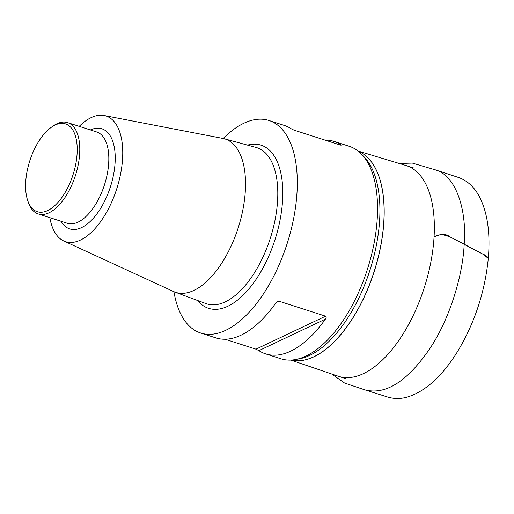 <?xml version="1.0" encoding="UTF-8"?>
<svg xmlns="http://www.w3.org/2000/svg" width="514" height="514" viewBox="0 0 514 514"><rect width="100%" height="100%" fill="white"/><g stroke="black" fill="none" stroke-linecap="round" stroke-linejoin="round"><path stroke-width="0.77" d="M290.853 360.083L338.071 376.184A110.677 54.503 -72.2 0 0 338.52 376.332A110.677 54.503 -72.2 0 0 433.7 241.901A110.677 54.503 -72.2 0 0 406.259 165.592A110.677 54.503 -72.2 0 0 405.803 165.45L358.046 151.026M258.895 350.638L255.966 349.173L325.58 316.181C326.396 316.99 326.339 317.973 325.407 319.117L258.895 350.638A111.602 54.953 -72.2 0 0 265.635 353.876L280.92 358.785A111.602 54.953 -72.2 0 0 321.719 345.466A111.602 54.953 -72.2 0 0 376.89 223.237A111.602 54.953 -72.2 0 0 374.616 180.883A111.602 54.953 -72.2 0 0 349.224 146.291L333.939 141.376A111.602 54.953 -72.2 0 0 324.867 140.059M223.185 138.491A111.602 54.953 107.8 0 1 268.976 120.494A111.602 54.953 107.8 0 1 296.642 197.447A111.602 54.953 107.8 0 1 200.672 332.995A111.602 54.953 107.8 0 1 173.944 291.689M340.011 144.929L340.673 144.614A111.602 54.953 -72.2 0 0 333.939 141.376M340.673 144.614C341.463 145.102 341.418 145.263 340.544 145.096C341.418 145.263 341.463 145.102 340.673 144.614M268.976 120.494L284.261 125.41A111.602 54.953 107.8 0 1 291.001 128.648L293.924 130.113L340.544 145.096M325.58 316.181L278.961 301.191L276.301 302.457M265.635 353.876A111.602 54.953 -72.2 0 0 325.407 319.117M225.029 339.227L255.966 349.173M278.961 301.191L277.393 301.557L275.729 303.151A111.602 54.953 107.8 0 1 215.957 337.91L200.672 332.995M79.207 126.348A66.017 32.511 107.8 0 1 104.124 115.515L222.793 138.414A80.557 39.668 107.8 0 1 224.258 138.754A80.557 39.668 107.8 0 1 245.056 194.543A80.557 39.668 107.8 0 1 174.966 292.1A80.557 39.668 107.8 0 1 173.584 291.528L63.794 240.989A66.017 32.511 107.8 0 1 49.852 217.673M104.124 115.515A66.017 32.511 107.8 0 1 122.364 161.512A66.017 32.511 107.8 0 1 63.794 240.989M50.809 127.658L52.312 126.547A47.963 23.618 107.8 0 1 67.61 122.621A47.963 23.618 107.8 0 1 79.503 155.691A47.963 23.618 107.8 0 1 38.254 213.946A47.963 23.618 107.8 0 1 28.109 201.841L27.538 200.062A46.119 22.706 -72.2 0 0 54.568 205.825A46.119 22.706 -72.2 0 0 76.952 155.684A46.119 22.706 -72.2 0 0 50.809 127.658A46.119 22.706 -72.2 0 0 27.538 200.062M399.327 163.491L412.337 163.086L435.05 169.768C455.899 175.203 466.963 209.718 464.181 244.201L450.013 236.922C445.04 232.739 438.622 234.686 434.067 236.89L441.41 234.32L449.448 236.633L483.52 254.481L488.294 258.471M291.213 360.063A109.758 54.047 -72.2 0 0 374.134 271.52A109.758 54.047 -72.2 0 0 358.329 151.251A109.758 54.047 107.8 0 1 383.547 226.192A109.758 54.047 107.8 0 1 291.194 360.063M297.163 359.196A109.758 54.047 -72.2 0 0 369.945 270.178A109.758 54.047 -72.2 0 0 362.659 155.421M247.517 145.115A85.703 42.199 107.8 0 1 282.295 204.244A85.703 42.199 107.8 0 1 247.542 290.481A85.703 42.199 107.8 0 1 197.575 300.484M174.966 292.1L205.96 303.594A82.015 40.388 -72.2 0 0 277.316 204.27A82.015 40.388 -72.2 0 0 256.139 147.473L224.258 138.754M90.38 129.939A52.576 25.886 107.8 0 1 114.918 165.045A52.576 25.886 107.8 0 1 92.006 219.677A52.576 25.886 107.8 0 1 61.025 221.264M38.254 213.946L67.295 223.275A47.963 23.618 -72.2 0 0 108.544 165.026A47.963 23.618 -72.2 0 0 96.651 131.957L67.61 122.621M364.355 389.708L387.46 396.975C393.981 398.973 400.592 398.999 407.3 397.065C425.361 391.52 442.098 376.376 457.505 351.627C474.66 323.017 484.92 291.946 488.3 258.413C487.561 256.634 485.736 255.195 482.819 254.096L464.181 244.201C462.896 274.861 449.943 318.648 429.839 348.614C407.056 381.812 385.23 395.51 364.355 389.708L344.579 383.052L331.659 373.999M338.52 376.332L346.115 378.773M406.259 165.592L413.854 168.033M488.3 258.413C490.44 233.24 487.542 212.796 479.607 197.08C474.525 187.257 467.528 180.735 458.616 177.516L435.05 169.768"/></g></svg>
